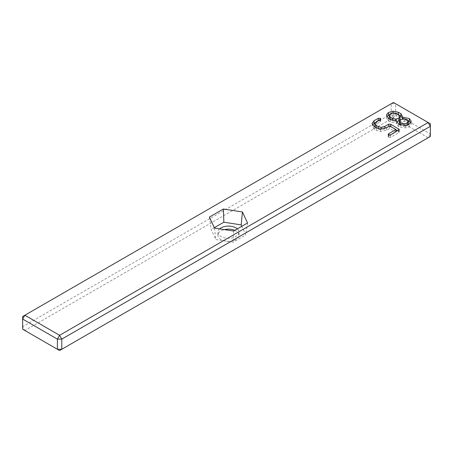 <?xml version="1.0" encoding="UTF-8"?>
<svg xmlns="http://www.w3.org/2000/svg" width="453" height="453" viewBox="0 0 453 453"><rect width="100%" height="100%" fill="white"/><g stroke="black" fill="none" stroke-linecap="round" stroke-linejoin="round"><path stroke-width="0.34" stroke-dasharray="2.27 1.7" d="M430.35 133.946L430.35 123.788L395.605 103.731L395.605 113.884L430.35 133.946L430.35 136.483L59.592 350.537L24.847 330.48L393.408 117.695L428.153 137.757L430.35 133.946M234.773 230.356A10.572 6.104 180 0 1 235.956 230.945A10.572 6.104 180 0 1 239.054 235.26A10.572 6.104 180 0 1 228.482 241.364A10.572 6.104 180 0 1 217.904 235.26A10.572 6.104 180 0 1 224.428 229.62M393.408 117.695L395.605 113.884L391.205 113.884L391.205 103.731L395.605 103.731L393.408 102.463L22.65 316.517L22.65 326.67L391.205 113.884L393.408 117.695M24.847 330.48L22.65 329.212L22.65 326.67L24.847 330.48M219.62 228.878A10.572 6.104 0 0 0 217.904 232.213A10.572 6.104 0 0 0 228.482 238.318A10.572 6.104 0 0 0 239.054 232.213A10.572 6.104 0 0 0 237.332 228.878M402.847 119.745L402.847 118.805L402.847 119.745L408.102 120.504M389.518 114.496L393 113.743L398.402 114.802L399.784 115.6M396.675 122.067L396.675 123.256L390.548 122.112L388.227 120.77L386.364 117.678L386.658 116.67M410.837 122.469L411.109 124.258L408.974 126.857L405.797 127.939L398.799 126.846L396.573 123.946L396.675 123.256M375.237 127.151L378.278 129.133L381.188 129.898L384.931 128.895L388.68 126.732L390.82 126.823L395.905 129.756M397.655 130.77L399.303 132.016L398.674 132.723L390.696 137.327L388.595 137.412L388.13 136.863L388.685 136.234L395.905 132.066L389.625 128.442L386.613 130.181L380.458 131.483L376.279 130.288L374.087 129.026L372.038 126.127L372.355 124.926M375.101 122.678L378.261 120.855L380.248 120.804L380.696 121.336L376.307 124.196L374.858 126.381M389.625 125.9L389.625 128.442M395.905 131.783L395.905 132.066M398.674 130.187L398.674 132.723M209.399 217.072L211.149 229.535L215.792 239.535L233.119 242.219L245.809 234.892L241.817 226.29M214.331 227.695L211.149 229.535M214.512 228.086L215.792 239.535M247.559 222.978L245.809 234.892M233.589 231.041L233.119 242.219M389.489 118.958L392.474 120.906L396.675 121.614M400.056 119.173L398.889 117.338L396.42 115.917L393.119 115.379L390.497 116.127L389.184 117.899L389.184 115.362M408.351 123.963L407.145 122.129L404.37 121.319L400.826 122.05L399.376 123.98M399.648 124.734L400.735 125.724L404.036 126.387L407.066 125.623L408.085 124.768M398.402 114.518L398.402 114.802M393 112.842L393 113.743M388.227 118.233L388.227 120.77M390.548 119.575L390.548 122.112M398.799 124.303L398.799 126.846M405.797 125.402L405.797 127.939M408.974 124.32L408.974 126.857M411.109 121.721L411.109 124.258M398.827 130.09L398.827 131.444M388.68 126.449L388.68 126.732M384.931 128.403L384.931 128.895M381.188 128.969L381.188 129.898M378.278 128.584L378.278 129.133M376.307 121.659L376.307 124.196M380.078 119.479L380.078 122.021M380.248 119.371L380.248 120.804M378.261 120.532L378.261 120.855M374.087 126.489L374.087 129.026M376.279 127.752L376.279 130.288M380.458 128.941L380.458 131.483M386.613 127.638L386.613 130.181M388.685 134.92L388.685 136.234M388.595 134.875L388.595 137.412M390.696 134.79L390.696 137.327M395.712 120.753L395.712 121.647M392.474 120.368L392.474 120.906M390.497 113.59L390.497 116.127M393.119 112.837L393.119 115.379M396.42 113.375L396.42 115.917M398.889 114.802L398.889 117.338M407.145 119.592L407.145 122.129M407.066 125.136L407.066 125.623M404.036 125.543L404.036 126.387M400.735 125.13L400.735 125.724M400.826 119.513L400.826 122.05M404.37 118.782L404.37 121.319M239.054 235.26L239.054 232.213M217.904 235.26L217.904 232.213M402.881 119.269L402.881 116.732M396.573 123.946L396.573 121.404M411.182 123.652L411.182 121.115M380.696 121.336L380.696 118.799M388.13 136.863L388.13 134.32M399.303 132.016L399.303 129.479"/><path stroke-width="0.68" d="M430.35 136.483L430.35 126.33L61.795 339.116L57.395 339.116L22.65 319.054L22.65 316.517L393.408 102.463L428.153 122.52L430.35 126.33L430.35 123.788L428.153 122.52L59.592 335.305L61.795 339.116L61.795 349.269L57.395 349.269L57.395 339.116L59.592 335.305L24.847 315.243L22.65 319.054L22.65 329.212L59.592 350.537L430.35 136.483M224.428 229.62A10.572 6.104 180 0 1 234.773 230.356M400.916 113.714L402.847 117.202L409.308 118.561L411.182 121.115L411.109 121.721L408.974 124.32L405.797 125.402L398.799 124.303L396.573 121.404L396.675 120.719L390.548 119.575L388.227 118.233L386.364 115.141L388.425 112.508L393 111.206L398.402 112.265L400.916 113.714L400.916 116.257L402.847 118.805L402.847 117.202M390.82 124.286L399.303 129.479L390.696 134.79L388.595 134.875L388.13 134.32L388.685 133.692L395.905 129.524L389.625 125.9L386.613 127.638L380.458 128.941L376.279 127.752L374.087 126.489L372.038 123.59L374.025 120.758L378.261 118.318L380.248 118.261L380.696 118.799L380.078 119.479L376.307 121.659L374.858 123.839L376.222 125.413L378.278 126.597L381.188 127.361L384.931 126.359L388.68 124.196L390.82 124.286L390.82 126.591M374.858 126.381L374.824 123.527L374.858 126.381L375.237 127.151M223.369 209.009L209.399 217.072L214.512 228.086L233.589 231.041L247.559 222.978L242.446 211.964L223.369 209.009L223.839 222.208L214.331 227.695M237.332 228.878A10.572 6.104 0 0 0 235.956 227.899A10.572 6.104 0 0 0 219.62 228.878M399.784 115.6L400.916 116.257M386.658 116.67L389.518 114.496M396.675 120.719L396.675 122.067M408.102 120.504L410.837 122.469M395.905 129.756L397.655 130.77M372.355 124.926L375.101 122.678M395.905 129.524L395.905 131.783M242.446 211.964L241.166 224.892L223.839 222.208M241.817 226.29L241.166 224.892M396.675 121.614L398.787 120.906L400.056 118.986M389.184 117.899L389.489 118.958M408.085 124.768L408.351 121.421L407.145 119.592L404.37 118.782L400.826 119.513L399.376 121.444L399.648 124.734M400.056 119.173L400.056 116.636L398.889 114.802L396.42 113.375L393.119 112.837L390.497 113.59L389.184 115.362L390.452 117.197L392.474 118.369L395.712 119.111L398.787 118.369L400.056 116.54L400.056 119.077M389.184 115.362L389.167 118.114M399.37 123.85L399.37 121.308L400.735 123.188L404.036 123.85L407.066 123.08L408.351 121.421M398.402 112.265L398.402 114.518M393 111.206L393 112.842M388.425 112.508L388.425 115.051M409.308 118.561L409.308 121.098M398.827 128.907L398.827 130.09M388.68 124.196L388.68 126.449M384.931 126.359L384.931 128.403M381.188 127.361L381.188 128.969M378.278 126.597L378.278 128.584M376.222 125.413L376.222 127.718M380.248 118.261L380.248 119.371M378.261 118.318L378.261 120.532M374.025 120.758L374.025 123.301M388.685 133.692L388.685 134.92M398.787 118.369L398.787 120.906M395.712 119.111L395.712 120.753M392.474 118.369L392.474 120.368M390.452 117.197L390.452 119.518M407.066 123.08L407.066 125.136M404.036 123.85L404.036 125.543M400.735 123.188L400.735 125.13M408.351 123.986L408.351 121.449"/></g></svg>
